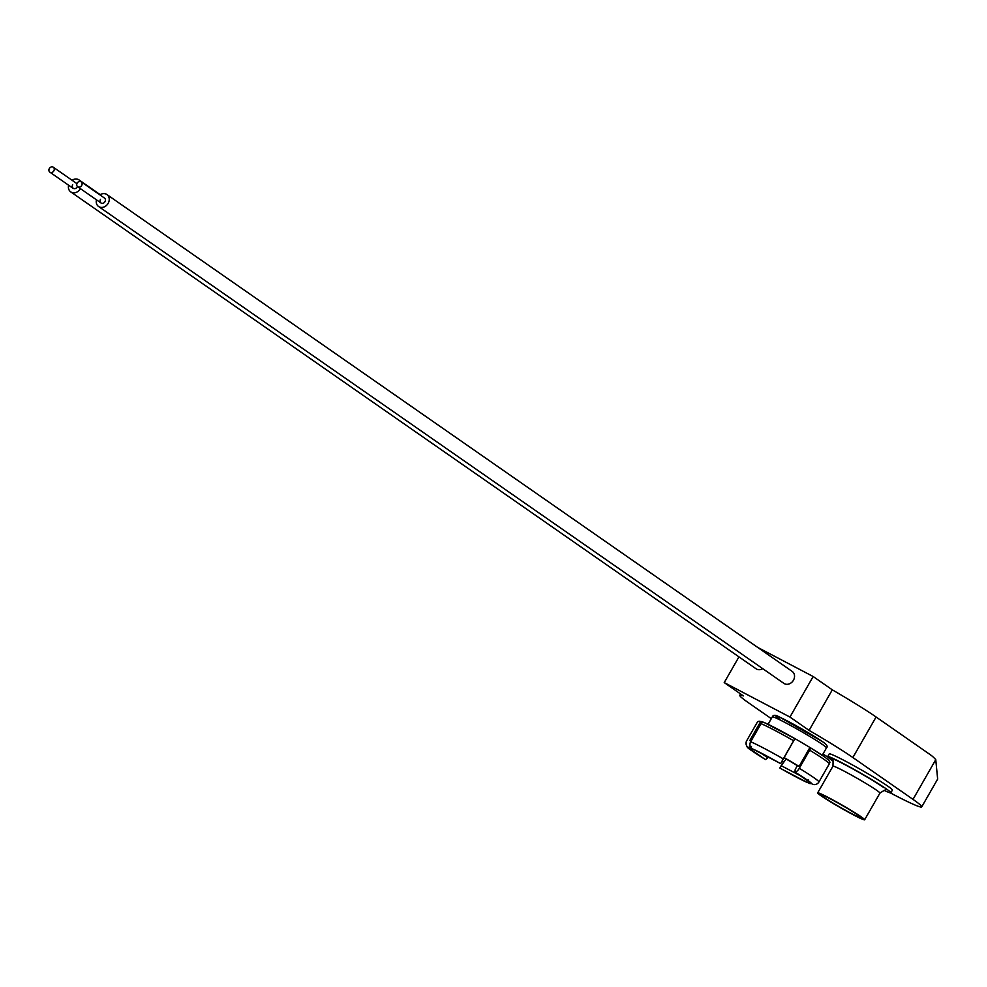 <?xml version="1.0" encoding="UTF-8"?>
<svg xmlns="http://www.w3.org/2000/svg" width="987" height="987" viewBox="0 0 987 987"><rect width="100%" height="100%" fill="white"/><g stroke="black" fill="none" stroke-linecap="round" stroke-linejoin="round"><path stroke-width="1.48" d="M822.961 754.031A70.188 4.01 -150.2 0 0 827.92 757.128M890.286 792.857A70.188 4.01 -150.2 0 0 892.285 793.906A70.188 4.01 -150.2 0 0 921.722 806.885A70.188 4.01 -150.2 0 0 913.012 799.384L852.867 757.535A70.188 4.01 -150.2 0 0 809.093 730.38L832.312 689.839L813.165 676.514L789.945 717.056L809.093 730.38M771.316 718.659L748.491 702.781A70.188 4.01 -150.2 0 1 739.769 695.267A70.188 4.01 -150.2 0 1 743.371 695.909L724.224 682.585L738.955 656.873M921.722 806.885L937.65 779.088L935.762 759.645A98.268 53.384 117.7 0 0 930.161 754.623L876.086 716.994A70.188 4.01 -150.2 0 0 832.312 689.839M757.732 647.447L813.165 676.514M724.224 682.585L789.945 717.056M824.009 797.336A23.071 1.32 -150.2 0 0 846.204 810.672A23.071 1.32 -150.2 0 0 861.182 817.791A23.071 1.32 -150.2 0 0 858.308 815.324A23.071 1.32 -150.2 0 0 836.112 801.975A23.071 1.32 -150.2 0 0 821.135 794.868A23.071 1.32 -150.2 0 0 824.009 797.336M861.293 816.891A27.068 1.542 -150.2 0 0 835.236 801.222A27.068 1.542 -150.2 0 0 817.668 792.869A27.068 1.542 -150.2 0 0 821.024 795.769A27.068 1.542 -150.2 0 0 847.093 811.437A27.068 1.542 -150.2 0 0 864.649 819.778A27.068 1.542 -150.2 0 0 861.293 816.891M884.105 790.353A36.396 2.073 -150.2 0 0 890.854 792.795A36.396 2.073 -150.2 0 0 886.326 788.897A36.396 2.073 -150.2 0 0 851.3 767.849A36.396 2.073 -150.2 0 0 827.686 756.622A36.396 2.073 -150.2 0 0 832.201 760.508A36.396 2.073 -150.2 0 0 833.201 761.199M890.854 792.795L892.396 790.093A36.396 2.073 -150.2 0 0 887.881 786.195A36.396 2.073 -150.2 0 0 852.842 765.147A36.396 2.073 -150.2 0 0 829.228 753.92L827.686 756.622M799.285 768.305A41.59 2.381 29.8 0 1 813.744 777.571A41.59 2.381 29.8 0 1 818.926 781.975A5.194 5.194 -169.9 0 1 812.449 784.209L811.795 783.74A36.396 2.073 -150.2 0 0 807.292 780.051A36.396 2.073 -150.2 0 0 796.275 772.932L794.942 772.019A5.194 2.208 -58.7 0 0 799.285 768.305L809.661 750.169A2.603 1.11 -58.7 0 0 809.982 747.517A2.603 1.11 -58.7 0 0 809.92 747.48A38.999 2.233 -150.2 0 0 794.905 738.634L793.634 740.731A41.59 2.381 -150.2 0 0 761.051 723.644A2.603 2.344 -67.1 0 1 764.357 722.607A38.999 2.233 29.8 0 1 794.893 738.634L764.074 722.472M812.449 784.209L794.942 772.019L795.226 769.391L797.348 765.665L799.088 766.405L809.92 747.48M809.982 747.517L823.676 756.289C828.722 759.854 830.696 762.087 829.611 763.013A2.603 2.591 -169.9 0 1 829.314 763.839A41.59 2.381 -150.2 0 0 824.12 759.447A41.59 2.381 -150.2 0 0 809.661 750.169M782.049 761.261A34.989 1.999 -150.2 0 0 783.271 761.976M750.675 741.768A41.59 2.381 29.8 0 1 783.259 758.867L780.655 763.593L778.755 762.618A36.396 2.073 -150.2 0 0 753.007 749.108L751.601 748.356A5.194 4.701 -67.1 0 1 750.675 741.768L761.051 723.644M783.259 758.867L793.634 740.731M751.477 746.443L748.06 747.418A5.194 5.194 10.1 0 1 746.703 740.719L757.091 722.595A2.603 2.591 10.1 0 1 760.619 721.62A38.999 2.233 -150.2 0 1 760.644 721.583A38.999 2.233 -150.2 0 1 763.753 722.361M818.926 781.975L829.314 763.839M808.267 779.89L808.921 783.271A5.194 4.701 112.9 0 0 811.462 783.518M786.158 759.028L781.161 765.665L800.025 775.56M779.866 768.022L781.704 769.083L779.866 768.022L781.161 765.665M762.433 754.068L767.824 757.819L768.231 757.103M767.824 757.819L765.579 759.608L764.197 758.769L765.579 759.608M751.292 740.682A38.999 2.233 -150.2 0 0 749.812 740.509A38.999 2.233 -150.2 0 0 749.799 740.546L750.984 741.225M760.644 721.583L749.812 740.509L760.632 721.633M797.508 765.739A34.989 1.999 -150.2 0 0 784.023 757.794L794.905 738.634M780.655 763.593L784.023 757.819M781.926 761.471A38.999 2.233 -150.2 0 0 783.16 762.174M799.088 766.405A38.999 2.233 -150.2 0 0 784.06 757.56M752.464 748.837L779.459 763L751.601 748.356M748.06 747.418L748.664 747.961A36.396 2.073 -150.2 0 0 764.197 758.769L748.664 747.961M807.465 782.592L781.704 769.083A36.396 2.073 -150.2 0 0 807.465 782.592L780.89 768.626M100.489 199.337A3.01 2.529 -55.2 0 0 104.98 201.693A3.01 2.529 -55.2 0 0 104.462 198.042L81.144 181.818A3.01 2.529 -55.2 0 0 77.702 186.765A3.01 2.529 -55.2 0 0 81.144 181.818M96.455 199.818A7.279 6.095 -55.2 0 0 98.577 206.493A7.279 6.095 -55.2 0 0 108.151 203.347A7.279 6.095 -55.2 0 0 106.892 194.538A7.279 6.095 -55.2 0 0 99.909 194.871M98.577 206.493L783.875 683.374A7.279 6.095 -55.2 0 0 793.449 680.228A7.279 6.095 -55.2 0 0 792.191 671.419L106.892 194.538M72.656 184.742A3.01 2.529 -55.2 0 0 77.146 187.086A3.01 2.529 -55.2 0 0 77.405 186.518M76.924 183.693A3.01 2.529 -55.2 0 0 76.628 183.434L53.31 167.222A3.01 2.529 -55.2 0 0 49.868 172.17A3.01 2.529 -55.2 0 0 53.31 167.222M68.621 185.223A7.279 6.095 -55.2 0 0 70.743 191.885A7.279 6.095 -55.2 0 0 80.317 188.751A7.279 6.095 -55.2 0 0 80.379 188.628M70.743 191.885L756.042 668.767A7.279 6.095 -55.2 0 0 762.717 668.643M80.539 181.522A7.279 6.095 -55.2 0 0 79.059 179.942A7.279 6.095 -55.2 0 0 72.063 180.263M913.012 799.384L935.762 759.645M852.867 757.535L876.086 716.994M885.524 790.414C886.338 789.205 884.475 790.106 879.923 793.116A27.068 1.542 -150.2 0 0 876.567 790.217A27.068 1.542 -150.2 0 0 850.498 774.561A27.068 1.542 -150.2 0 0 832.942 766.208C833.213 760.755 833.053 758.682 832.436 760.002M832.72 760.348A32.793 1.875 29.8 0 1 846.735 765.616A32.793 1.875 29.8 0 1 883.649 787.49M779.422 719.005A28.598 1.629 29.8 0 1 787.86 721.238A28.598 1.629 29.8 0 1 821.937 741.311M822.578 744.58A31.202 1.777 -150.2 0 0 792.561 726.531A31.202 1.777 -150.2 0 0 772.315 716.907C773.24 714.736 775.622 714.785 779.483 717.068L822.134 741.422C826.724 744.371 828.167 746.53 826.464 747.912A31.202 1.777 -150.2 0 0 822.578 744.58M810.043 747.554A38.999 2.233 29.8 0 1 823.479 756.178M739.769 695.267L740.534 693.935M817.668 792.869L832.942 766.208M864.649 819.778L879.923 793.116M768.083 724.298L772.315 716.907M822.233 755.302L826.464 747.912M812.178 784.023L795.51 772.426M746.098 742.384C746.653 749.022 746.517 746.789 764.863 759.2M79.059 179.942L100.218 194.661M49.868 172.17L73.174 188.394M77.702 186.765L101.019 202.989"/></g></svg>
